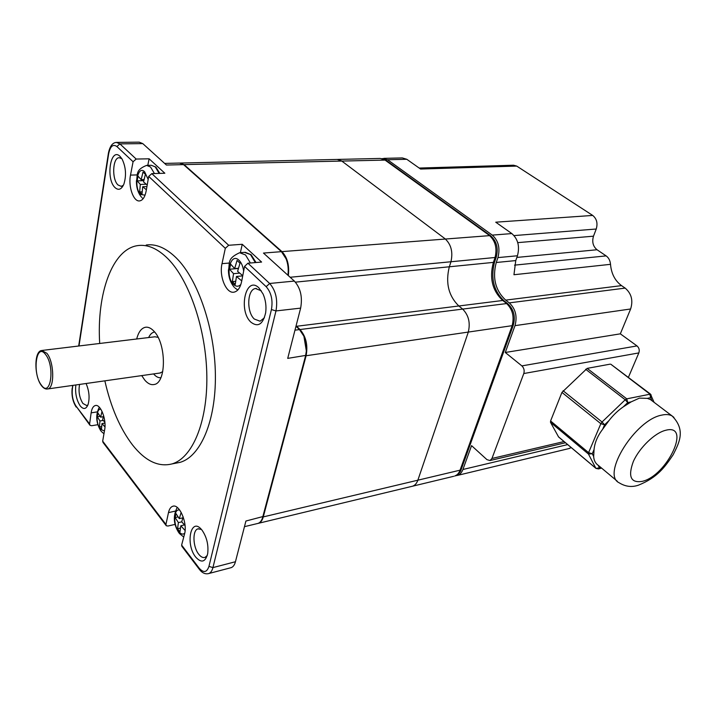 <?xml version="1.0" encoding="UTF-8"?>
<svg xmlns="http://www.w3.org/2000/svg" width="716" height="716" viewBox="0 0 716 716"><rect width="100%" height="100%" fill="white"/><g stroke="black" fill="none" stroke-linecap="round" stroke-linejoin="round"><path stroke-width="1.07" d="M301.239 331.562L304.139 336.493L306.502 350.768L305.75 355.405L262.387 518.33M283.715 254.278L286.337 259.138C288.181 264.052 288.781 269.162 288.118 274.47L287.993 275.311M136.711 338.99C138.43 332.179 141.285 328.277 145.267 327.293C148.167 326.765 151.085 328.098 154.012 331.284C166.524 343.832 166.47 383.078 154.164 384.492C151.004 385.154 147.872 383.687 144.766 380.089L141.723 375.605M104.858 380.84C110.81 407.162 120.019 428.526 132.496 444.913C145.178 460.925 158.308 467.271 171.876 463.95C192.103 458.276 207.452 422.825 206.843 376.33C206.324 329.906 189.427 280.189 167.777 258.601C157.609 248.577 147.648 244.237 137.902 245.579C112.233 248.873 96.544 293.891 99.703 343.465M175.375 463.27L180.038 462.357C200.408 456.665 215.919 421.339 215.391 375.068C214.943 328.859 198.037 279.419 176.279 257.948C166.058 247.969 156.043 243.664 146.216 245.006M166.031 525.437L103.041 442.47L102.674 441.163L104.661 429.725C106.72 419.594 100.473 403.672 95.264 405.551C93.152 406.205 91.782 408.63 91.138 412.855L97.215 411.888M72.907 385.369L72.379 388.788C71.716 395.509 72.934 401.273 76.021 406.088L89.607 423.962L91.138 412.855M102.674 441.163L165.933 524.434L168.475 512.62C169.262 509.139 170.659 507.035 172.681 506.302C179.304 503.321 187.843 523.271 184.495 534.217L181.622 545.091L199.129 568.128C203.577 573.131 206.852 572.549 208.947 566.374L271.427 309.563C273.029 300.21 271.275 292.575 266.164 286.677L244.568 266.406L241.632 281.504C240.281 287.707 237.784 291.251 234.141 292.128C226.354 294.115 218.917 276.412 222.023 263.649L225.316 248.327L148.704 176.404L151.801 173.621L164.841 173.245L149.107 158.8L136.183 159.059L133.078 161.735L130.509 175.107L137.221 174.91M148.704 176.404L146.171 190.948C144.981 197.007 142.806 200.328 139.656 200.91C133.534 202.055 128.066 186.482 130.509 175.107M86.081 383.499C89.205 390.909 89.867 397.935 88.068 404.576C86.09 409.266 83.486 409.722 80.237 405.936C76.469 400.083 75.001 393.093 75.842 384.957M195.719 557.111C185.068 544.106 190.868 516.29 201.67 529.733L202.046 530.189C206.79 537.116 208.669 544.939 207.685 553.665C205.394 562.167 201.402 563.313 195.719 557.111M250.913 322.182C237.918 310.431 245.937 274.863 258.959 287.939L263.076 293.999C265.627 299.897 266.495 306.126 265.672 312.686C262.951 324.393 258.029 327.561 250.913 322.182M120.064 156.401L122.078 159.041C125.935 167.159 126.526 175.554 123.85 184.209C121.451 189.498 118.525 190.644 115.079 187.646C105.494 179.098 110.479 146.655 120.064 156.401M87.97 404.844L86.734 405.551L82.913 403.484C79.404 397.827 78.295 391.473 79.583 384.42M164.617 163.409L179.555 163.06L183.556 164.626L281.433 251.656L286.114 258.861C288.02 263.944 288.637 269.234 287.957 274.729L287.886 275.212M295.976 326.245L299.503 329.593L303.906 336.243L306.358 351.01L305.58 355.816L262.799 517.024C261.841 520.451 260.275 522.573 258.091 523.387L257.187 523.602M165.933 524.434L166.264 525.741L167.938 526.036L175.134 524.38M89.607 423.962L90.019 425.313L91.666 425.725L97.886 424.695M181.622 545.091L181.9 546.344L199.2 569.13M244.568 266.406L247.915 263.211L261.6 262.065L242.241 244.29L240.379 252.667M225.316 248.327L228.673 245.275L242.241 244.29M183.556 164.626L166.416 165.038L142.788 143.612L139.226 142.153L116.815 142.394M208.15 573.713L208.857 573.516C210.755 572.746 212.115 570.768 212.929 567.6L275.973 310.932C277.915 299.7 275.812 290.544 269.655 283.473L294.357 281.075L263.47 253.07L281.433 251.656M147.791 165.36L149.107 158.8M123.385 185.265L121.219 186.357L118.042 184.988C111.669 179.456 112.537 157.601 119.187 157.699L121.863 158.675M208.947 566.374L212.929 567.6L235.448 561.738L245.91 521.033L262.978 516.549M305.75 355.405L287.716 358.385L300.639 308.122C302.653 297.042 300.559 288.02 294.357 281.075M235.448 561.738C234.606 564.879 233.219 566.839 231.277 567.618L230.436 567.833M207.282 555.455L205.071 557.379C203.013 558.024 200.91 556.985 198.753 554.265C192.828 547.069 192.246 530.296 197.911 528.864L201.375 529.401M264.41 317.779L260.087 321.215L254.323 319.05C246.322 311.952 247.154 289.38 255.54 288.512L261.358 290.857M180.047 163.051L184.057 164.617L281.952 251.62C287.393 257.42 289.515 265.412 288.333 275.615M296.093 325.789L300.022 329.53C306.045 336.511 308.068 345.246 306.099 355.745L263.282 516.907C262.333 520.335 260.767 522.456 258.583 523.271L257.679 523.486M180.548 163.042L337.164 159.435L341.505 160.84L445.128 238.813C451.259 244.586 453.165 252.336 450.865 262.056L449.245 267.095C445.406 282.99 448.601 295.95 458.831 305.983L462.402 308.847C468.658 315.013 470.591 322.862 468.21 332.385L417.858 480.194C416.73 483.363 414.976 485.367 412.586 486.2L453.675 476.31M337.164 159.435L341.505 160.84L445.128 238.813C451.259 244.586 453.165 252.336 450.865 262.056L449.245 267.095C445.406 282.99 448.601 295.95 458.831 305.983L462.402 308.847C468.658 315.013 470.591 322.862 468.21 332.385L417.858 480.194C416.73 483.363 414.976 485.367 412.586 486.2L258.583 523.271M242.294 278.112L241.704 280.869L236.459 276.465L235.26 284.422L232.36 281.612L233.541 273.673L229.55 269.234L230.659 264.159L234.66 268.581L237.05 260.436L240.003 263.211L237.596 271.364L242.769 275.678M236.459 276.465L242.724 275.893M232.36 281.612L235.645 281.307M233.541 273.673L239.609 273.127M229.55 269.234L238.365 268.473M234.66 268.581L238.428 268.258M146.377 189.785L142.708 186.715L141.983 194.215L139.62 191.933L140.336 184.442L137.177 180.862L137.982 176.091L141.15 179.662L143.021 172.046L145.411 174.301L143.531 181.927L147.21 184.988M142.708 186.715L146.941 186.563M139.62 191.933L142.135 191.834M140.336 184.442L146.261 184.236M137.177 180.862L143.8 180.647M141.15 179.662L144.041 179.573M103.623 415.611L102.63 419.764L104.876 422.297M104.975 426.924L101.976 423.586L101.457 429.51L100.419 428.204L99.443 426.888L99.954 420.972L97.295 416.775L97.94 412.971L100.607 417.151L102.039 411.405M101.976 423.586L104.939 423.093M99.443 426.888L101.636 426.521M99.954 420.972L103.202 420.435M97.295 416.775L100.034 416.336M100.607 417.151L103.328 416.712M183.162 516.836L181.712 521.794L185.041 525.544M185.095 530.502L180.826 525.768L179.976 531.89L178.731 530.323L177.559 528.739L178.4 522.617L175.125 517.561L175.993 513.596L179.277 518.653L181.175 512.352M180.826 525.768L184.468 524.926M177.559 528.739L180.432 528.068M178.4 522.617L181.766 521.848M175.125 517.561L178.051 516.898M179.277 518.653L182.84 517.838M154.638 332.009L154.244 332.072C151.953 332.582 150.091 334.399 148.651 337.54M153.618 373.913L153.815 374.155C156.133 376.804 158.487 377.985 160.867 377.699M158.048 337.325L154.88 336.788L42.334 350.41M159.811 373.036L162.738 371.702M455.645 475.71L457.524 475.388C459.958 474.547 461.757 472.578 462.921 469.49L471.558 445.638L486.952 459.654L490.012 460.54L491.955 458.473L523.79 373.537C524.631 370.521 523.996 367.97 521.875 365.894L636.998 345.918C639.12 347.788 639.728 350.124 638.833 352.916L628.362 377.439M419.191 168.054L513.524 165.217L516.719 166.085L420.578 169.039L406.778 159.274L387.571 159.74L382.093 158.54M387.571 159.74L492.277 235.117C498.434 240.683 500.323 248.184 497.924 257.608L496.251 262.495L515.762 260.579L513.954 274.738L610.515 264.329C611.321 273.664 614.999 280.762 621.542 285.621L625.166 288.109C631.458 293.497 633.284 300.452 630.626 308.981L620.333 333.835L636.998 345.918M630.626 308.981L514.992 325.646C517.471 316.4 515.565 308.811 509.282 302.877L505.675 300.12C495.391 290.454 492.25 277.915 496.251 262.495M514.992 325.646L505.281 352.478L521.875 365.894M571.279 447.634L568.522 448.672M516.719 166.085L592.714 215.435C596.732 218.738 597.905 223.267 596.24 229.013L593.492 236.182C591.837 241.856 593.018 246.376 597.028 249.75L606.139 255.889C608.716 257.769 610.175 260.579 610.515 264.329M406.778 159.274L402.338 157.932L383.713 158.361M515.762 260.579L517.453 255.764C519.888 246.456 518.017 239.063 511.842 233.577L495.74 222.193L592.714 215.435M505.281 352.478L620.333 333.835M651.175 394.919L650.692 397.64L649.734 393.961L610.927 364.319M610.157 364.149L587.174 368.373L626.76 398.848L627.735 402.598L623.314 406.84C618.006 410.501 613.236 415.074 609.003 420.56L602.72 429.153C597.583 435.928 594.692 442.721 594.056 449.532L593.671 456.513C593.886 460.334 595.381 463.252 598.146 465.266L599.516 467.924L598.316 468.962M561.935 392.404L550.586 420.972L588.588 452.655L592.257 453.765L588.471 454.051L588.588 452.655L600.84 423.693L602.049 421.993L604.572 424.812L600.84 423.693L561.935 392.404L587.174 368.373M595.882 468.327L558.587 436.957L550.514 422.359L550.586 420.972M623.314 406.84L631.181 401.855L639.442 398.114L647.345 398.365L650.45 399.573L672.127 415.978C669.469 414.439 666.014 414.152 661.754 415.11C635.244 419.728 601.234 474.592 619.08 482.745C625.337 486.656 631.798 487.471 638.466 485.171C657.503 477.456 664.708 467.271 673.138 454.785C678.849 443.293 686.286 430.298 672.127 415.978L673.935 417.383M652.124 400.835L650.45 399.573M601.601 468.103L598.522 468.908L595.998 468.425L600.939 467.548M631.181 401.855L627.735 402.598L625.22 399.779L626.76 398.848L650.495 394.113M133.078 161.735L116.905 146.556C112.985 143.818 110.237 146.234 108.653 153.797L78.993 345.971M199.129 568.128L199.424 569.435C202.297 573.095 205.438 574.456 208.857 573.516L231.277 567.618M76.021 406.088L89.724 424.919M168.475 512.62L175.259 511.117M271.427 309.563L275.973 310.932L300.639 308.122M266.164 286.677L269.655 283.473L247.915 263.211M136.183 159.059L119.903 143.88L142.788 143.612M116.905 146.556L119.903 143.88L116.395 142.403C112.546 142.636 109.888 146.207 108.429 153.09L108.653 153.797M228.673 245.275L151.801 173.621M222.023 263.649L229.389 263.041M72.379 388.788L72.602 385.414M299.503 329.593L294.965 330.174M263.282 516.907L460.066 470.17C458.902 473.267 457.103 475.236 454.678 476.068C458.446 474.243 460.621 472.041 461.211 469.463L460.066 470.17L512.029 326.066C514.5 316.812 512.593 309.205 506.31 303.253L502.713 300.487C492.429 290.803 489.288 278.238 493.27 262.781L494.944 257.894C497.334 248.443 495.454 240.925 489.288 235.349L384.653 159.802L380.241 158.442L385.763 160.08L184.057 164.617M306.099 355.745L513.193 325.52L461.373 468.998M300.022 329.53L507.501 303.459C513.837 309.276 515.735 316.633 513.193 325.52L513.327 325.127M296.594 326.281L502.713 300.487L503.903 300.702L507.742 303.647M295.422 282.149L494.488 262.28C490.567 278.175 493.709 290.982 503.903 300.702L504.145 300.881M290.15 277.262L496.152 257.393L494.604 261.931M281.952 251.62L490.406 235.573C496.698 241.086 498.613 248.363 496.152 257.393L496.269 257.044M386.005 160.259L490.648 235.752M240.46 252.667L244.523 252.354L250.448 254.556L255.335 262.593M234.356 287.376C230.489 282.883 228.511 277.164 228.422 270.209C230.239 263.336 226.363 258.807 239.618 252.73L245.525 254.941L250.403 263.005M240.88 284.413C238.625 286.794 236.208 286.812 233.631 284.485C224.708 276.6 230.158 251.414 239.019 260.293C241.444 262.718 242.984 266.343 243.646 271.176M159.82 173.388L155.882 167.07L151.291 165.28L155.238 166.882L159.131 173.406M141.544 197.24C138.099 193.078 136.389 187.699 136.416 181.121C138.027 174.829 134.859 170.032 146.619 165.387L150.548 166.998L154.432 173.541M145.062 195.155L140.703 194.466C133.453 188.12 137.409 164.465 144.605 171.751L148.176 179.447M104.447 430.969L100.392 429.287C95.64 423.612 95.998 408.048 100.893 409.292M184.719 533.25C182.866 534.763 180.844 534.154 178.651 531.442C172.869 524.479 173.728 507.751 179.797 510.177M41.546 385.709C43.542 388.296 45.6 389.379 47.721 388.949C54.774 388.179 54.219 361.965 46.88 353.31L41.743 350.482C33.912 351.055 34.153 376.16 41.394 385.512M45.573 354.501C36.194 341.639 31.996 373.421 41.331 385.065C50.585 398.633 55.284 366.341 45.573 354.501M523.79 373.537L638.833 352.916M511.842 233.577L492.277 235.117M514.061 235.591L596.24 229.013M593.492 236.182L517.766 242.635M597.028 249.75L516.871 257.42M606.139 255.889L514.527 265.144M505.675 300.12L621.542 285.621M625.166 288.109L509.282 302.877M567.681 444.6L462.921 469.49M564.056 441.557L491.955 458.473M651.864 400.593L650.692 397.64L647.345 398.365M642.377 481.34C667.205 475.621 691.925 423.219 665.728 430.271C654.88 432.795 639.415 447.697 633.311 461.552C627.78 476.668 630.805 483.264 642.377 481.34M609.003 420.56L604.572 424.812L602.72 429.153M594.056 449.532L592.257 453.765L593.671 456.513M563.08 390.748L602.049 421.993L625.22 399.779L585.652 369.259M558.373 436.724L595.793 468.192L588.471 454.051L550.514 422.359M517.453 255.764L497.924 257.608M145.267 327.293L146.288 327.176M180.038 462.357L171.876 463.95M172.681 506.302L173.397 506.149M108.385 153.367L78.679 346.007M72.164 388.269C71.43 395.447 72.772 401.712 76.173 407.073M244.469 526.663L258.091 523.387M197.911 528.864L198.574 528.712M256.346 288.432L255.54 288.512M95.738 405.48L95.264 405.551M337.71 159.417L380.241 158.442M245.221 252.292L251.119 254.717L256.015 262.53M235.081 288.074L237.793 289.998M192.837 172.887L193.338 172.869M151.291 165.28L147.102 165.378M142.278 197.956L143.164 198.681M100.723 430.71C95.944 422.646 95.47 414.815 99.3 407.225M101.198 431.336L103.954 433.78M178.919 532.874C173.442 524.407 172.878 515.923 177.219 507.438M179.376 533.483L183.744 537.054M160.509 372.938L47.721 388.949M565.47 442.748L490.012 460.54M654.084 402.32L650.388 394.024L610.82 364.229M598.451 465.463L617.317 481.259M569.56 448.422L457.524 475.388"/></g></svg>
